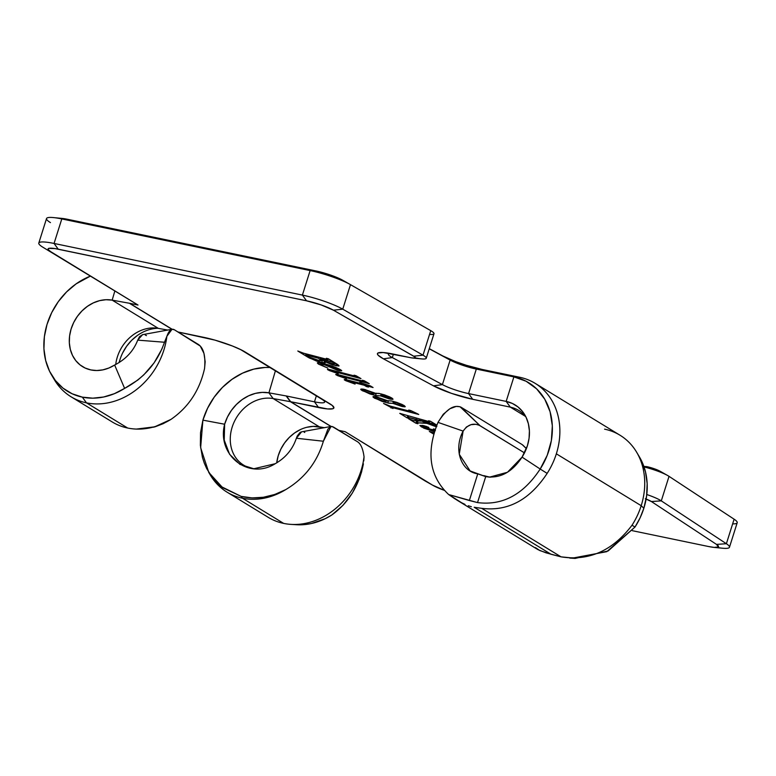 <?xml version="1.0" encoding="UTF-8"?>
<svg xmlns="http://www.w3.org/2000/svg" width="776" height="776" viewBox="0 0 776 776"><rect width="100%" height="100%" fill="white"/><g stroke="black" fill="none" stroke-linecap="round" stroke-linejoin="round"><path stroke-width="1.16" d="M71.043 396.769L112.219 421.95A68.695 57.211 -58.6 0 0 127.662 428.032L86.475 402.851A68.695 57.211 -58.6 0 0 166.879 336.299L164.483 342.245C157.421 362.605 144.132 377.99 124.606 388.388A65.863 54.844 121.4 0 1 82.324 397.137L86.475 402.851L127.662 428.032A68.695 57.211 -58.6 0 0 170.972 419.389C188.471 407.293 199.655 390.357 204.544 368.571L205.174 361.752L203.942 353.352L200.295 346.077L174.387 329.781C171.515 328.151 169.013 330.324 166.879 336.299A68.695 57.211 121.4 0 1 86.475 402.851A68.695 57.211 121.4 0 1 71.043 396.769A68.695 57.211 121.4 0 1 53.04 377.32M227.029 492.139L268.215 517.32A68.695 57.211 -58.6 0 0 283.647 523.402L242.471 498.221A68.695 57.211 -58.6 0 0 285.772 489.588C270.824 497.503 255.944 499.773 241.142 496.397L242.471 498.221L283.647 523.402A68.695 57.211 -58.6 0 0 364.051 456.851C363.022 448.935 360.859 443.92 357.571 441.786L332.089 426.46L330.877 426.49L327.899 429.138L323.379 441.234C317.151 462.195 304.619 478.317 285.772 489.588A68.695 57.211 121.4 0 1 242.471 498.221A68.695 57.211 121.4 0 1 227.029 492.139A68.695 57.211 121.4 0 1 209.549 473.661M535.421 547.594L539.844 550.572L551.028 554.258L474.165 507.271L481.692 508.328L474.165 507.271L551.028 554.258L561.048 556.848L481.692 508.328L561.048 556.848C588.965 561.271 612.613 550.747 631.994 525.255A68.695 57.211 -58.6 0 0 641.199 505.7A68.695 57.211 121.4 0 1 632.003 525.265L635.02 527.02A65.863 54.844 -58.6 0 0 643.847 508.261L641.199 505.7L556.343 453.815A68.695 57.211 121.4 0 1 547.148 473.379L540.183 469.034L547.245 455.25L551.367 440.564L552.328 425.781L550.077 411.726L544.742 399.174L536.614 388.834L526.138 381.259L513.896 376.884L476.309 369.066L468.578 393.587L506.165 401.405A39.818 33.164 121.4 0 1 524.76 414.791A39.818 33.164 121.4 0 1 527.389 445.783L522.064 457.122L540.183 469.034C523.383 494.584 502.499 505.777 477.531 502.596L469.354 500.52L477.764 473.855L485.718 476.619L477.531 502.596L485.718 476.619C500.035 478.734 512.141 472.235 522.064 457.122L540.183 469.034C523.383 494.584 502.499 505.777 477.531 502.596L448.673 494.555C429.458 476.425 425.898 452.36 437.994 422.377L463.117 431.097C453.213 449.702 461.157 471.469 477.764 473.855L469.354 500.52L448.673 494.555C429.458 476.425 425.898 452.36 437.994 422.377C446.122 409.34 453.795 404.286 461.012 407.206L480.092 425.733C473.602 422.561 467.947 424.346 463.117 431.097L437.994 422.377L443.29 414.248L449.857 408.768L456.201 406.42L460.013 406.731L480.092 425.733L524.489 452.883L479.131 425.219L475.834 424.288L470.974 424.676L466.425 427.004L463.117 431.097L459.256 454.261L470.11 470.935L485.718 476.619L489.559 477.143L507.475 472.254L522.064 457.122A39.818 33.164 121.4 0 0 527.389 445.783L529.067 438.333L529.397 430.903L528.388 423.783L526.07 417.245L522.539 411.542L517.912 406.896L512.383 403.471L506.165 401.405L513.896 376.884L506.165 401.405L468.578 393.587A21.136 3.347 17.5 0 1 442.398 384.615L450.128 360.083A21.136 3.347 -162.5 0 0 476.309 369.066L468.578 393.587L472.73 399.31L510.317 407.128L506.165 401.405L510.317 407.128A36.986 30.807 121.4 0 1 518.63 410.397A36.986 30.807 121.4 0 1 526.099 417.294A36.986 30.807 -58.6 0 0 510.317 407.128L525.333 416.305L510.317 407.128L472.73 399.31A31.709 5.015 17.5 0 1 433.454 385.837L451.535 393.384L472.73 399.31L468.578 393.587A21.136 3.347 -162.5 0 1 442.398 384.615L450.128 360.083L429.235 348.802L450.128 360.083L442.873 355.98L455.706 361.645L466.386 365.302L482.139 369.454L519.736 377.272A68.695 57.211 121.4 0 1 535.168 383.354A68.695 57.211 121.4 0 1 556.343 453.815L641.199 505.7A68.695 57.211 -58.6 0 0 620.024 435.239L535.168 383.354M115.731 364.497A36.986 30.807 121.4 0 1 155.122 327.986A36.986 30.807 121.4 0 1 158.333 328.374A36.986 30.807 -58.6 0 0 115.731 364.497M119.814 360.142L119.048 362.625L119.814 360.142A39.818 33.164 -58.6 0 1 157.809 328.287M306.782 427.295L313.126 426.373L324.426 427.721L319.314 426.8L273.142 398.563A36.986 30.807 -58.6 0 0 232.043 427.547A36.986 30.807 -58.6 0 0 251.88 468.365A36.986 30.807 -58.6 0 0 255.091 468.84A36.986 30.807 121.4 0 1 251.88 468.365A36.986 30.807 121.4 0 1 243.567 465.096A36.986 30.807 121.4 0 1 233.896 422.571A36.986 30.807 121.4 0 1 273.142 398.563L319.314 426.8A36.986 30.807 -58.6 0 0 276.712 462.874L278.215 455.784L280.854 449.139L284.569 442.97L289.205 437.509L294.589 432.969L300.525 429.526M90.899 369.939A36.986 30.807 121.4 0 1 82.586 366.67A36.986 30.807 121.4 0 1 72.925 324.155A36.986 30.807 121.4 0 1 112.161 300.137L158.333 328.374L167.8 330.081L158.333 328.374L112.161 300.137L114.79 291.204L112.161 300.137L129.388 303.251L112.161 300.137L105.972 299.72L99.629 300.642L93.372 302.873L87.436 306.316L82.052 310.856L77.416 316.307L73.71 322.476L71.062 329.131L69.588 335.998L69.336 342.837L70.315 349.384L72.488 355.398L75.776 360.636L80.064 364.904L85.166 368.047L90.899 369.939L96.777 370.521L102.839 369.871L108.863 368.028L114.644 365.03C125.838 359.288 133.53 350.985 137.721 340.13L142.59 334.65L139.544 336.658L137.721 340.13L164.483 342.245L137.721 340.13C133.53 350.985 125.838 359.288 114.644 365.03A36.986 30.807 121.4 0 1 90.899 369.939M645.312 498.764L651.403 501.538L716.49 544.393L718.45 546.925L714.143 547.41L708.372 546.488L632.304 530.677L708.372 546.488A21.136 3.347 17.5 0 0 713.949 547.39A21.136 3.347 17.5 0 0 716.49 544.393L726.385 543.724A31.709 5.015 17.5 0 1 729.469 547.255A31.709 5.015 17.5 0 1 717.092 547.439M444.706 490.49L432.513 485.107L345.155 431.699L338.957 430.408L345.155 431.699L424.579 480.616A31.709 5.015 -162.5 0 0 425.752 481.295L433.289 485.563A21.136 3.347 17.5 0 1 432.513 485.107L424.579 480.616A31.709 5.015 17.5 0 0 426.984 481.974M331.08 426.441L290.67 401.735L327.559 408.942L332.846 408.739L333.855 408.03L332.38 405.547L241.685 350.092L232.354 345.97L215.03 340.14L177.985 331.983L203.816 337.356A31.709 5.015 17.5 0 1 243.936 351.295A31.709 5.015 17.5 0 1 245.109 351.984L329.965 403.86A31.709 5.015 17.5 0 1 318.626 407.545L314.474 401.832L286.519 396.012A18.682 15.559 -58.6 0 0 286.16 395.944L268.933 392.84L275.393 370.86L268.933 392.84L273.142 398.563L290.37 401.677L330.925 426.47L290.37 401.677A15.85 13.202 121.4 0 1 290.67 401.735L331.08 426.441M426.247 358.25L433.988 333.728A21.136 3.347 -162.5 0 0 430.748 330.654L350.48 284.647A31.709 5.015 -162.5 0 0 310.128 270.572L61.799 218.929L54.058 243.451L58.21 249.174A21.136 3.347 17.5 0 0 50.653 251.628L138.012 305.036L42.728 247.137L138.012 305.036L129.689 303.309L172.117 329.247L129.689 303.309L138.012 305.036L50.653 251.628L48.17 249.571L48.733 248.378L54.98 248.582L306.549 300.807L321.293 304.978L333.447 310.196L414.646 356.815L415.063 357.988L411.92 357.92L383.228 352.537L378.058 352.964L377.408 353.866L378.116 355.185L383.392 358.813L433.454 385.837L442.398 384.615L392.336 357.581L442.398 384.615L433.454 385.837L383.392 358.813A31.709 5.015 17.5 0 1 384.343 352.624A31.709 5.015 17.5 0 1 392.714 353.972L410.242 357.62A10.573 1.668 17.5 0 0 413.036 358.066A10.573 1.668 17.5 0 0 413.715 356.203L423.007 355.175A21.136 3.347 17.5 0 1 426.247 358.25A21.136 3.347 17.5 0 1 416.082 358.008M435.21 429.448L433.347 428.973L435.016 430.02L433.774 429.293M435.103 430.564L423.9 427.45L422.522 426.131L428.934 427.838L426.257 426.344L419.991 425.413L423.764 428.139L434.686 431.747M410.737 410.562L408.748 410.048L409.97 411.261L390.047 406.052L383.557 403.452L392.986 408.515L391.744 407.419L417.895 413.957L410.737 410.562L408.748 410.048L410.165 411.299L390.047 406.052L383.557 403.452L392.986 408.515L391.744 407.419L418.73 414.471L410.737 410.562M390.26 399.116L392.714 399.359L392.355 398.369L384.809 394.974L378.882 393.422L375.632 393.335L364.07 389.3L361.15 389.028L360.976 389.785L369.9 393.965L376.486 395.692L380.628 395.886L389.077 398.854L390.26 399.116L390.503 398.34L390.26 399.116L393.034 399.155L391.773 397.991L379.648 393.568L375.632 393.335L364.07 389.3L360.724 389.28L362.179 390.658L375.555 395.508L380.628 395.886L390.26 399.116M362.314 380.259L363.032 381.094L336.794 374.42L335.756 374.556L337.638 375.642L346.513 378.717L340.441 376.176L369.26 383.664L364.313 380.783L362.314 380.259L363.032 381.094L337.967 374.633C335.901 374.197 335.319 374.294 336.231 374.934L346.513 378.717L340.441 376.176L369.26 383.664L362.314 380.259M321.08 364.972C319.984 364.157 320.808 364.051 323.553 364.633L323.873 363.624L323.553 364.633L324.901 364.933L325.212 363.963L324.901 364.933L339.384 370.715L341.547 370.443L332.409 366.185L320.536 362.916L317.607 362.722L318.218 363.915L327.811 368.066L321.08 364.972L320.498 364.477L322.001 364.351L324.901 364.933L337.279 370.181L339.384 370.715L339.82 369.337L339.384 370.715L341.731 370.782L340.722 369.851C335.892 367.184 329.635 364.962 321.953 363.187L317.306 362.935L318.606 364.157L327.811 368.066L321.08 364.972L320.498 364.4L320.944 362.993M354.031 375.196L354.748 376.03L328.51 369.357L327.472 369.492L329.354 370.579L338.229 373.654L331.895 371.054L360.985 378.601L356.029 375.72L354.031 375.196L354.748 376.03L329.684 369.57C327.618 369.124 327.035 369.23 327.947 369.871L338.229 373.654L332.157 371.112L360.985 378.601L354.031 375.196M347.667 381.229L348.996 381.317L349.278 380.415L348.996 381.317L350.636 381.695L350.907 380.832L350.636 381.695L364.303 385.245L364.575 384.392L364.303 385.245L366.398 386.535L366.582 385.944L366.398 386.535L368.454 387.088L366.291 385.769L366.563 384.906L366.291 385.769L373.062 387.525L370.424 385.915L363.653 384.149L361.732 382.975L359.676 382.423L361.665 383.635L345.824 379.619L344.292 379.774L345.718 380.676L355.088 384.091L347.988 381.132L364.303 385.245L368.454 387.088L366.291 385.769L373.062 387.525L370.424 385.915L359.676 382.423L361.665 383.635L346.503 379.755C344.301 379.319 343.749 379.464 344.854 380.211L355.088 384.091L347.667 381.229L347.92 380.065M402.492 406.595L404.946 406.837L404.587 405.848L397.04 402.443L391.114 400.891L387.864 400.814L376.292 396.769L373.372 396.497L373.207 397.264L382.131 401.435L388.718 403.171L392.85 403.355L401.91 406.469L402.734 405.819L402.492 406.595L405.266 406.634L403.995 405.46L391.88 401.046L387.864 400.814L376.292 396.769L372.955 396.749L374.401 398.136L387.787 402.977L392.85 403.355L402.492 406.595M429.419 421.29L428.575 420.767L430.554 421.281L436.791 425.093L430.554 421.281L428.575 420.767L429.943 421.669L428.779 421.562L399.776 413.365L407.128 417.866L409.117 418.38L408.108 417.294L420.747 421.087L413.686 420.67L408.535 418.73L415.917 423.24L417.905 423.754L417.061 422.804L426.984 423.376L436.122 426.732L427.081 423.065L417.401 422.804L417.992 420.931L417.401 422.804M436.839 426.587L419.409 420.252L436.665 425.394L434.919 424.647L435.103 424.065L434.919 424.647L431.708 423.463L432.096 422.222L431.708 423.463L419.409 420.252L419.738 419.195L419.409 420.252L436.257 426.402M433.988 432.853L429.322 431.437L433.639 434.075L429.322 431.437L433.988 432.853M326.347 358.269L328.17 359.443L326.948 359.327L303.115 353.08L297.8 351.014L309.42 358.046L320.604 362.256L324.892 362.867L325.348 362.46L324.077 361.286L332.613 364.914L338.84 366.039L338.045 364.749L328.306 358.764L326.347 358.269L327.647 359.065L326.948 359.327L303.513 353.187L297.8 351.014L307.752 357.105L316.656 361.112L321.807 362.528L325.348 362.625L324.077 361.286L336.018 365.797L339.083 365.855L328.306 358.764L326.347 358.269M59.568 218.318L67.628 219.317L315.968 270.95L330.712 275.121L342.866 280.34A21.136 3.347 -162.5 0 0 342.711 280.243A21.136 3.347 -162.5 0 0 315.968 270.95L310.128 270.572L302.397 295.093A31.709 5.015 17.5 0 1 342.75 309.168L423.007 355.175L430.748 330.654L423.007 355.175L342.75 309.168L350.48 284.647L342.75 309.168A31.709 5.015 -162.5 0 0 302.397 295.093L310.128 270.572L61.799 218.929A31.709 5.015 -162.5 0 0 46.531 218.551L38.8 243.072A31.709 5.015 17.5 0 1 54.058 243.451L302.397 295.093L54.058 243.451L61.799 218.929L67.628 219.317A21.136 3.347 -162.5 0 0 62.051 218.415L53.428 217.581A31.709 5.015 17.5 0 1 61.799 218.929L67.628 219.317L315.968 270.95L310.128 270.572A31.709 5.015 17.5 0 1 350.248 284.511A31.709 5.015 17.5 0 1 350.48 284.647L430.748 330.654A21.136 3.347 17.5 0 1 429.565 334.398M429.283 348.647L450.128 360.083A21.136 3.347 17.5 0 0 476.309 369.066L482.139 369.454L476.309 369.066L513.896 376.884A65.863 54.844 121.4 0 1 540.183 469.034L547.148 473.379A68.695 57.211 -58.6 0 0 556.343 453.815A68.695 57.211 -58.6 0 0 519.736 377.272L513.896 376.884L519.736 377.272L482.139 369.454A31.709 5.015 -162.5 0 1 442.873 355.98L429.283 348.647M729.469 547.255L737.2 522.733A31.709 5.015 -162.5 0 0 734.115 519.202L669.028 476.348A21.136 3.347 -162.5 0 0 644.051 466.948A21.136 3.347 17.5 0 1 667.69 475.533L660.143 471.274A10.573 1.668 -162.5 0 0 646.777 466.628L654.731 468.908L660.822 471.682M488.356 476.794L483.787 475.62L488.356 476.794A36.986 30.807 -58.6 0 0 490.781 477.182A36.986 30.807 121.4 0 1 488.356 476.794M171.962 329.276L129.388 303.251L171.962 329.276M316.346 395.896L314.474 401.832L316.346 395.896M322.03 399.368A21.136 3.347 17.5 0 1 324.649 402.084A21.136 3.347 17.5 0 1 314.474 401.832L286.519 396.012L290.67 401.735A15.85 13.202 -58.6 0 0 290.37 401.677L273.142 398.563L268.933 392.84L286.16 395.944L290.37 401.677L286.16 395.944A18.682 15.559 121.4 0 1 286.519 396.012L290.67 401.735L318.626 407.545L314.474 401.832A21.136 3.347 -162.5 0 0 322.03 399.368L240.366 349.433L322.03 399.368M667.69 475.533A21.136 3.347 17.5 0 1 669.028 476.348L661.298 500.869L669.028 476.348L734.115 519.202L726.385 543.724L734.115 519.202A31.709 5.015 17.5 0 1 732.651 523.858M661.298 500.869L726.385 543.724L661.298 500.869A21.136 3.347 -162.5 0 0 646.786 494.525A21.136 3.347 17.5 0 1 661.298 500.869L651.403 501.538L661.298 500.869M393.422 354.118L392.336 357.581A21.136 3.347 17.5 0 1 388.369 354.108A21.136 3.347 17.5 0 1 389.824 353.41A21.136 3.347 -162.5 0 0 392.336 357.581L383.392 358.813L392.336 357.581L393.422 354.118M413.036 358.066L421.649 358.9A21.136 3.347 -162.5 0 0 423.007 355.175L413.715 356.203L333.447 310.196L342.75 309.168L333.447 310.196A21.136 3.347 17.5 0 0 306.549 300.807L302.397 295.093L306.549 300.807L58.21 249.174L54.058 243.451A31.709 5.015 -162.5 0 0 42.728 247.137A31.709 5.015 17.5 0 1 38.8 243.072M136.266 429.089L155.161 426.771L163.183 423.686L170.972 419.389C188.471 407.293 199.655 390.357 204.544 368.571C205.708 356.3 203.729 348.308 198.607 344.592L174.387 329.781L172.039 329.267L166.879 336.299L161.748 349.365L154.075 362.906L143.822 374.837L137.837 380.036L124.606 388.388L114.644 365.03L124.606 388.388L114.305 393.713L103.586 397.011L92.8 398.166L82.324 397.137A65.863 54.844 121.4 0 1 51.585 375.002A65.863 54.844 121.4 0 1 90.239 276.188L76.164 283.841L66.571 291.921L58.316 301.631L51.711 312.621L47.006 324.455L44.377 336.697L43.931 348.87L45.677 360.53L49.548 371.229L55.406 380.55L63.021 388.165L72.11 393.762L82.324 397.137L86.475 402.851A68.695 57.211 -58.6 0 1 54.407 379.774L51.585 375.002M137.42 335.445L131.61 340.363L126.614 346.28L122.637 352.954M136.964 429.128L154.104 427.081L170.972 419.389A68.695 57.211 121.4 0 1 134.937 429.002A68.695 57.211 121.4 0 1 127.662 428.032M146.451 335.62L145.267 335.019M363.808 460.876L364.051 456.851A68.695 57.211 121.4 0 1 290.922 524.382L296.451 524.721A65.863 54.844 -58.6 0 0 331.75 515.041L325.154 518.717L311.341 523.538L304.337 524.615L296.403 524.721M363.401 463.864C359.036 485.883 348.492 502.935 331.75 515.041L342.963 505.36L352.285 493.177L359.249 479.073L361.684 471.585L364.051 456.851C363.022 448.935 360.859 443.92 357.571 441.786L333.35 426.975L331.003 426.46L323.379 441.234L296.374 438.246L301.554 431.844L299.992 432.455L297.189 436.102L296.374 438.246L323.379 441.234C317.151 462.195 304.619 478.317 285.772 489.588L274.801 494.448L263.442 497.261L252.142 497.92L241.142 496.397L220.956 486.455L216.746 482.672L212.925 478.375L206.697 468.617L204.311 463.185L202.449 457.452L200.373 445.385L200.528 432.765L202.895 420.146L224.633 424.23C216.611 454.959 248.456 480.567 275.199 463.718C285.607 457.791 292.659 449.304 296.374 438.246C292.659 449.304 285.607 457.791 275.199 463.718L253.81 468.762L239.949 464.378L229.58 454.28L224.225 440.108L224.633 424.23L227.455 417.042L231.442 410.368L236.438 404.461L242.238 399.543L248.65 395.799L255.401 393.384L262.249 392.384L268.933 392.84A39.818 33.164 121.4 0 0 224.633 424.23L202.895 420.146A65.863 54.844 121.4 0 1 269.902 367.494L265.12 367.475L253.791 369.124L242.616 373.12L232.024 379.309L222.411 387.437L214.157 397.215L207.57 408.254L202.895 420.146L200.644 447.742L208.802 472.438L222.683 487.697L241.142 496.397L242.471 498.221A68.695 57.211 -58.6 0 1 210.393 475.145L208.618 472.147M304.163 432.183L304.784 432.465L304.163 432.183M572.3 558.157L606.764 551.668L635.02 527.02L640.074 517.902L643.847 508.261A65.863 54.844 -58.6 0 0 639.482 457.006L636.659 452.233A68.695 57.211 121.4 0 1 641.199 505.7L643.847 508.261L646.612 495.942L647.165 483.661L645.496 471.886L641.665 461.07L639.346 456.773M526.429 448.528L522.267 444.658L461.012 407.206L522.267 444.658L526.38 448.654L522.927 445.152M454.988 498.881L448.673 494.555L461.613 502.741L454.988 498.881M464.979 504.39L461.613 502.741L464.979 504.39M471.391 506.728L468.277 505.748L471.391 506.728M242.704 350.616L245.109 351.984L242.704 350.616M646.117 499.065A10.573 1.668 17.5 0 1 651.403 501.538L716.49 544.393L726.385 543.724A31.709 5.015 -162.5 0 1 722.572 548.225L713.949 547.39M444.153 490.286A21.136 3.347 17.5 0 1 433.289 485.563M50.459 222.615A31.709 5.015 17.5 0 1 53.428 217.581M481.692 508.328C507.776 511.636 529.601 499.987 547.158 473.389M646.777 466.628L643.876 466.434L646.777 466.628M604.591 429.157A68.695 57.211 121.4 0 1 636.659 452.233M569.72 558.07L575.171 558.419L608.151 550.95L635.02 527.02M574.085 558.157L561.048 556.848L545.965 552.822L538.224 549.767M290.922 524.382A68.695 57.211 121.4 0 1 283.647 523.402M319.072 362.712L318.606 364.157L319.072 362.712M326.774 365.38L334.892 367.659L335.048 367.174L334.892 367.659L338.229 368.532L338.346 369.182L331.527 367.485L326.774 365.38L327.065 364.468L326.774 365.38L338.094 368.949L333.593 368.193L326.774 365.38M334.553 370.763L334.291 371.617L334.553 370.763M332.438 370.21L332.157 371.112L332.438 370.21M331.536 371.083L332.157 371.112M331.856 370.065L331.556 371.015M328.122 369.308L327.947 369.871L328.122 369.308M327.453 369.395L327.947 369.871M354.554 375.506L354.748 376.03M342.837 375.826L342.575 376.68L342.837 375.826M340.722 375.274L340.441 376.176L340.722 375.274M339.82 376.147L340.441 376.176M340.14 375.128L339.839 376.079M336.406 374.371L336.231 374.934L336.406 374.371M335.736 374.469L336.231 374.934M362.838 380.579L363.032 381.094M348.026 380.095L347.706 381.113M345.068 379.522L344.854 380.211L345.068 379.522M344.253 379.629L344.854 380.211M361.849 383.043L361.665 383.635L361.849 383.043M381.239 393.936L380.628 395.886L381.239 393.936M376.282 393.19L375.555 395.508L376.282 393.19M362.683 389.057L362.179 390.658L362.683 389.057M381.094 395.702L382.859 394.363L382.616 395.13L384.091 394.732L390.105 397.079L390.764 398.204L381.094 395.702L381.627 394.033L381.094 395.702L383.945 395.178L389.988 397.457C391.376 398.33 390.891 398.554 388.534 398.127L381.094 395.702M375.128 393.529L371.054 393.616L363.488 390.9L362.887 390.037L365.438 390.299L365.641 389.659L365.438 390.299L375.128 393.529L370.559 393.51L363.488 390.9C362.082 389.969 362.731 389.765 365.438 390.299L375.128 393.529M389.988 397.457L390.764 398.175L390.978 397.525M393.471 401.405L392.85 403.355L393.471 401.405M388.514 400.668L387.787 402.977L388.514 400.668M374.905 396.526L374.401 398.136L374.905 396.526M402.22 404.936L402.919 405.761L401.163 405.683L393.325 403.18L396.177 402.657L402.22 404.936C403.607 405.809 403.122 406.032 400.765 405.596L393.325 403.18L393.849 401.502L393.325 403.18L395.091 401.842L394.848 402.608L396.313 402.21L402.337 404.558L402.986 405.683L403.2 405.004M387.35 401.008L383.276 401.085L375.71 398.379L375.118 397.516L377.67 397.778L377.863 397.137L377.67 397.778L387.35 401.008L382.791 400.979L375.71 398.379C374.304 397.448 374.954 397.244 377.67 397.778L387.35 401.008M392.433 406.673L392.161 407.526L392.433 406.673M392.016 406.566L391.744 407.419L392.016 406.566M391.356 407.41L391.647 406.469L391.744 407.419M391.482 406.42L390.988 407.992L391.482 406.42M429.4 421.707L399.776 413.365L407.128 417.866L407.701 416.043L407.128 417.866L409.117 418.38L408.011 417.711L408.244 416.188L407.904 417.255L408.651 416.295L408.321 417.352L416.101 419.389L416.44 418.332L416.101 419.389L420.844 420.776L413.395 420.611L408.535 418.73L415.917 423.24L416.673 420.844L415.917 423.24L417.905 423.754L417.003 423.143M435.385 430.544L422.755 426.858L422.367 425.394L422.115 426.199L423.046 425.52L422.842 426.189L424.491 426.781L424.773 425.908L424.491 426.781L427.566 427.721L427.809 426.945L427.566 427.721L428.565 427.334L423.463 425.597L419.923 425.51L421.475 426.916L421.969 425.335L421.475 426.916L434.172 431.64L434.531 430.505L434.356 431.679M435.336 429.516L433.813 428.944M336.629 363.857L336.018 365.797L336.629 363.857M322.564 360.142L321.807 362.528L322.564 360.142M316.986 360.093L316.656 361.112L316.986 360.093M307.936 356.524L307.752 357.105L307.936 356.524M320.187 358.696L330.508 361.393L330.848 360.316L330.508 361.393L333.661 362.731L333.845 362.149L333.661 362.731L335.154 363.925L335.416 363.11L335.154 363.925L332.817 363.779L324.63 361.18L320.187 358.696L320.517 357.639L320.187 358.696L333.108 362.411L335.087 363.993L330.809 363.304L325.076 361.373L320.187 358.696M318.189 358.173L320.624 359.666L320.808 359.075L321.856 360.762L319.392 360.665L308.198 356.679L306.171 355.03L306.501 353.972L306.171 355.03L307.005 355.224L307.335 354.195L307.005 355.224L318.189 358.173L318.519 357.115L318.189 358.173L321.846 360.791L317.908 360.326L310.196 357.736L306.171 355.03L318.189 358.173M363.488 390.9L362.712 390.192L363.052 389.106M375.71 398.379L374.944 397.671L375.283 396.584M306.384 355.573L306.171 355.03M142.59 334.65L172.039 329.267M331.003 426.46L301.554 431.844M456.725 499.967L537.593 549.408M342.711 280.243L350.248 284.511M136.401 429.099L134.937 429.002M331.478 371.025L331.788 370.045M355.224 376.04L355.379 375.545M339.762 376.088L340.072 375.109M363.507 381.103L363.663 380.609M410.64 411.309L410.853 410.63M416.848 422.881L417.478 420.893M407.439 417.236L407.807 416.072M429.952 421.727L430.127 421.174M328.2 359.511L328.413 358.832M321.856 360.762L322.137 359.889M305.657 355.001L306.025 353.846"/></g></svg>
